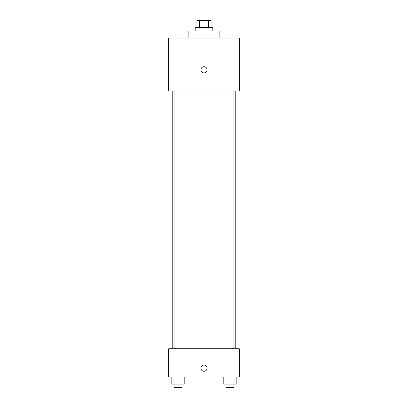 <?xml version="1.0" encoding="UTF-8"?>
<svg xmlns="http://www.w3.org/2000/svg" width="408" height="408" viewBox="0 0 408 408"><rect width="100%" height="100%" fill="white"/><g stroke="black" fill="none" stroke-linecap="round" stroke-linejoin="round"><path stroke-width="0.61" d="M199.471 27.463L199.471 20.4L196.936 20.4L196.936 27.463M199.471 20.4L211.064 20.4L211.064 27.463M208.529 27.463L208.529 20.4M195.172 30.993L195.172 27.463L212.828 27.463L212.828 30.993M219.886 38.056L219.886 30.993L188.114 30.993L188.114 38.056M168.693 38.056L239.307 38.056L239.307 91.015L168.693 91.015L168.693 38.056M204 72.92A3.091 3.091 0 0 1 201.322 68.284A3.091 3.091 0 0 1 206.678 68.284A3.091 3.091 0 0 1 204 72.92M168.693 348.764L239.307 348.764L239.307 377.007L168.693 377.007L168.693 348.764M204 371.27A3.091 3.091 0 0 1 201.322 366.634A3.091 3.091 0 0 1 206.678 366.634A3.091 3.091 0 0 1 204 371.27M223.808 377.007L223.808 384.071L236.166 384.071L236.166 377.007L236.166 384.071M229.984 384.071L229.984 377.007M233.957 384.071L233.957 387.6L226.017 387.6L226.017 384.071M171.834 377.007L171.834 384.071L184.192 384.071L184.192 377.007L184.192 384.071M178.016 384.071L178.016 377.007M181.983 384.071L181.983 387.6L174.043 387.6L174.043 384.071M235.778 348.764L235.778 91.015M172.222 348.764L172.222 91.015M226.017 91.015L226.017 348.764M233.957 91.015L233.957 348.764M181.983 348.764L181.983 91.015M174.043 348.764L174.043 91.015"/></g></svg>
